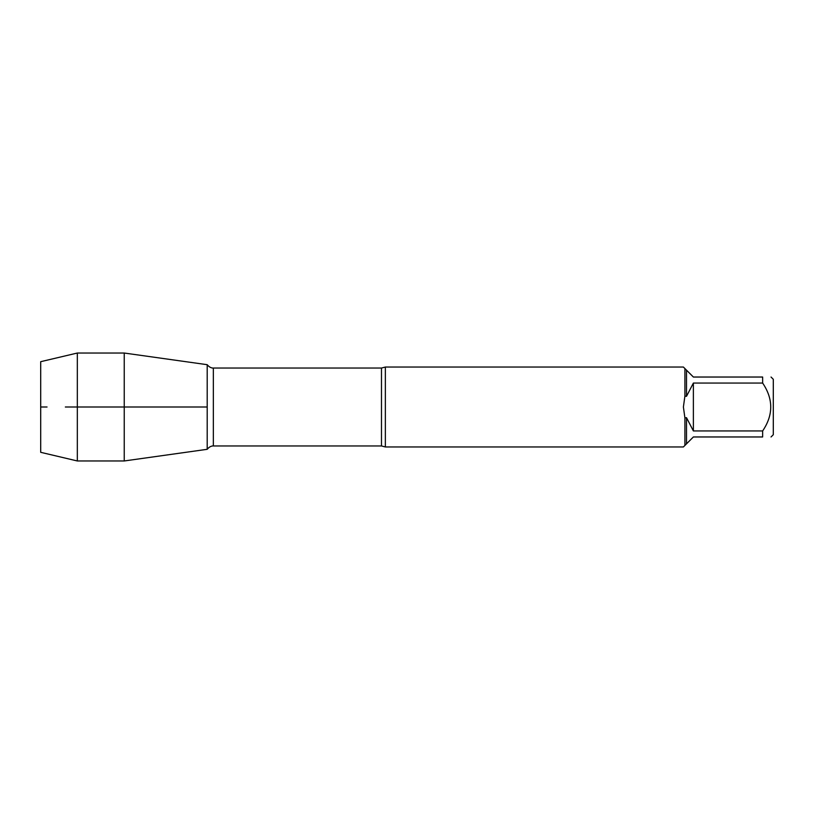 <?xml version="1.0" encoding="UTF-8"?>
<svg xmlns="http://www.w3.org/2000/svg" width="814" height="814" viewBox="0 0 814 814"><rect width="100%" height="100%" fill="white"/><g stroke="black" fill="none" stroke-linecap="round" stroke-linejoin="round"><path stroke-width="1.22" d="M385.358 407L385.358 446.957L683.394 446.957L684.91 445.441L684.91 417.908L683.394 407L684.91 396.092L684.91 368.559L683.394 367.043L385.358 367.043L385.358 407M771.031 377.035L773.3 379.293L773.3 434.707L771.031 436.965M762.647 383.058L693.375 383.058L686.507 396.316L686.507 370.156L693.375 377.035L762.647 377.035C773.432 377.035 773.432 377.035 762.647 377.035L762.647 383.058C773.432 399.043 773.432 415.008 762.647 430.942L762.647 436.965C773.432 436.965 773.432 436.965 762.647 436.965L693.375 436.965L686.507 443.844L686.507 417.684L693.375 430.942L762.647 430.942M684.91 417.908L686.507 417.684M686.507 443.844L684.91 445.441M686.507 396.316L684.91 396.092M684.91 368.559L686.507 370.156M207.204 449.308L207.204 364.692L207.204 449.308L124.237 460.968L124.237 407L207.204 407L65.344 407L124.237 407L124.237 353.032L207.204 364.692C210.409 368.64 213.665 368.02 213.349 368.04L213.349 445.96C213.665 445.98 210.409 445.36 207.204 449.308M693.375 430.942L693.375 383.058M77.33 460.968L40.7 452.319L40.7 361.681L77.33 353.032L77.33 460.968L124.237 460.968M47.049 407L40.7 407L47.049 407M385.358 446.957L381.481 445.96L381.481 368.04L385.358 367.043M381.481 368.04L213.349 368.04M381.481 445.96L213.349 445.96M77.33 353.032L124.237 353.032"/></g></svg>
